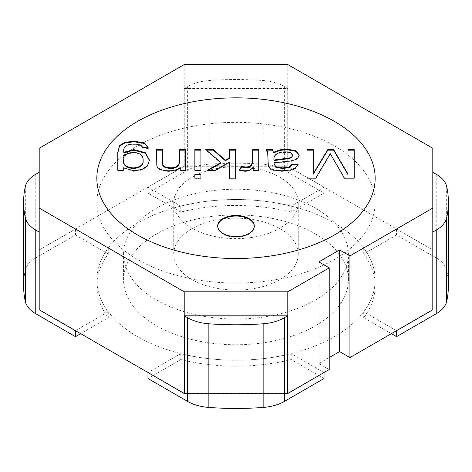<?xml version="1.0" encoding="UTF-8"?>
<svg xmlns="http://www.w3.org/2000/svg" width="472" height="472" viewBox="0 0 472 472"><rect width="100%" height="100%" fill="white"/><g stroke="black" fill="none" stroke-linecap="round" stroke-linejoin="round"><path stroke-width="0.35" stroke-dasharray="2.36 1.77" d="M35.766 174.239L35.766 257.901A36.621 21.146 0 0 0 25.34 270.149A212.4 122.626 180 0 0 23.6 285.82M39.2 250.001L75.455 229.067L108.271 248.018A139.157 80.34 0 0 0 96.843 279.902A139.157 80.34 0 0 0 108.271 311.786L108.271 317.703L80.629 333.663M108.271 248.018L108.271 253.936A139.157 80.34 0 0 0 96.843 285.82A139.157 80.34 0 0 0 108.271 317.703M108.271 311.786L75.502 330.701M39.129 172.298L39.129 309.756M35.766 257.901L75.455 234.991L108.271 253.936M75.455 229.067L75.455 234.991M287.713 393.565L184.286 393.565M323.993 372.561L291.224 353.646A139.157 80.34 180 0 1 180.776 353.646L148.007 372.561M324.04 378.514L291.224 359.564A139.157 80.34 180 0 1 180.776 359.564L147.96 378.514M291.224 353.646L291.224 359.564M180.776 353.646L180.776 359.564M432.871 309.756L432.871 172.298M396.498 330.701L363.729 311.786A139.157 80.34 0 0 0 375.157 279.902A139.157 80.34 0 0 0 363.729 248.018L396.545 229.067L432.8 250.001M391.371 333.663L363.729 317.703A139.157 80.34 0 0 0 375.157 285.82A139.157 80.34 0 0 0 363.729 253.936L396.545 234.991L436.234 257.901A36.621 21.146 0 0 1 446.659 270.149A212.4 122.626 180 0 1 448.4 285.82M363.729 311.786L363.729 317.703M396.545 229.067L396.545 234.991M363.729 248.018L363.729 253.936M432.8 309.738L432.8 249.942L287.79 166.221L184.21 166.221L39.2 249.942L39.2 309.738M329.22 369.541L318.865 363.564L329.22 357.581M184.286 393.459L287.713 393.459M137.6 336.654A139.157 80.34 180 0 1 96.843 279.843A139.157 80.34 180 0 1 236 199.497A139.157 80.34 180 0 1 375.157 279.843A139.157 80.34 180 0 1 289.253 354.065A139.157 80.34 180 0 1 137.6 336.654M39.2 148.279L39.2 249.942M184.21 64.558L184.21 166.221M287.79 64.558L287.79 166.221M432.8 148.279L432.8 249.942M318.865 261.901L318.865 363.564M184.286 88.494L287.713 88.494L284.356 86.553A36.621 21.146 0 0 0 263.14 80.535A212.4 122.626 0 0 0 208.86 80.535A36.621 21.146 0 0 0 187.644 86.553L184.286 88.494L184.286 166.238L287.713 166.238L324.04 187.207L324.04 193.131L284.356 170.215A36.621 21.146 180 0 0 263.14 164.197A212.4 122.626 0 0 0 208.86 164.197A36.621 21.146 180 0 0 187.644 170.215L147.96 193.131L180.776 212.075A139.157 80.34 180 0 1 291.224 212.075L324.04 193.131M184.286 166.238L147.96 187.207L180.776 206.158A139.157 80.34 180 0 1 291.224 206.158L324.04 187.207M180.776 206.158L180.776 212.075M147.96 187.207L147.96 193.131M287.713 88.494L287.713 166.238M291.224 206.158L291.224 212.075M156.474 149.589L156.84 166.345C158.332 172.575 175.743 172.929 180.215 167.985L180.215 167.383M180.215 170.935L180.215 170.333L180.215 170.935L185.685 170.935L185.685 170.333L185.685 170.935M185.685 150.184L185.685 149.589M179.62 150.184L179.62 149.589M194.853 170.935L194.853 170.333L194.853 170.935L200.919 170.935L200.919 170.333L200.919 170.935M194.853 150.184L194.853 149.589M200.919 150.184L200.919 149.589M194.853 178.776L194.853 178.18L194.853 178.776L200.919 178.776L200.919 178.18L200.919 178.776M194.853 174.758L194.853 174.162M200.919 174.758L200.919 174.162M229.569 158.391L229.569 149.589M220.967 163.206L205.798 150.184L206.494 150.184M229.569 161.92L229.569 162.521L215.096 170.935L207.184 170.935L208.252 170.333M229.569 178.776L229.569 178.18L229.569 178.776L235.64 178.776L235.64 178.18L235.64 178.776M205.798 150.184L205.798 149.589M207.184 170.935L207.184 170.333M215.096 170.935L215.096 170.333M235.64 150.184L235.64 149.589M252.685 161.035L252.685 149.589M253.246 167.194L253.246 167.79C250.16 171.519 245.558 172.345 239.428 170.268L239.746 169.778M253.246 170.935L253.246 170.333L253.246 170.935L258.715 170.935L258.715 170.333L258.715 170.935M299.195 155.335L297.985 158.427L294.817 160.445L290.433 161.607L274.114 163.336L274.114 162.74M292.675 155.742L290.829 153.4C287.1 152.173 283.2 152.155 279.123 153.347C275.005 154.916 273.323 157.329 274.079 160.58M266.674 150.184L266.167 150.184L266.167 149.589M297.915 164.993L298.151 164.415M298.151 165.011L295.478 168.575L290.103 170.669L281.926 171.389L274.444 170.764L270.226 169.2L268.344 166.822L268.013 158.863M354.201 178.776L354.201 178.18L354.201 178.776L344.442 178.776L344.442 178.18M344.442 178.776L330.294 153.701M354.201 150.184L354.201 149.589M347.935 174.552L347.935 149.589M254.302 226.318A18.308 10.573 180 0 1 254.308 226.619A18.308 10.573 180 0 1 248.945 234.094A18.308 10.573 180 0 1 228.991 236.383A18.308 10.573 180 0 1 217.692 226.619A18.308 10.573 180 0 1 217.698 226.318M315.497 233.941A112.424 64.906 180 0 1 348.424 279.843A112.424 64.906 180 0 1 236 344.749A112.424 64.906 180 0 1 123.575 279.843A112.424 64.906 180 0 1 192.977 219.875A112.424 64.906 180 0 1 315.497 233.941M315.497 208.229A112.424 64.906 180 0 1 348.424 254.125A112.424 64.906 180 0 1 236 319.037A112.424 64.906 180 0 1 123.575 254.125A112.424 64.906 180 0 1 192.977 194.157A112.424 64.906 180 0 1 315.497 208.229M280.02 228.713A62.257 35.943 180 0 1 298.257 254.125A62.257 35.943 180 0 1 236 290.068A62.257 35.943 180 0 1 173.743 254.125A62.257 35.943 180 0 1 212.176 220.92A62.257 35.943 180 0 1 280.02 228.713M248.331 167.466A62.257 35.943 180 0 1 280.02 177.283A62.257 35.943 180 0 1 298.257 202.695A62.257 35.943 180 0 1 236 238.637A62.257 35.943 180 0 1 173.743 202.695A62.257 35.943 180 0 1 241.54 166.899M244.307 167.076A62.257 35.943 180 0 1 245.375 167.165M143.712 142.562A139.157 80.34 180 0 1 334.4 145.883A139.157 80.34 180 0 1 375.157 202.695A139.157 80.34 180 0 1 236 283.041A139.157 80.34 180 0 1 96.843 202.695A139.157 80.34 180 0 1 143.01 142.927M117.799 170.935L117.799 170.333L117.799 170.935L123.275 170.935L123.275 170.333L123.275 170.935M148.261 147.889L148.267 148.491L148.267 147.895M162.539 150.184L162.539 149.589M239.428 170.268L239.428 169.666M258.715 150.184L258.715 149.589M274.114 163.336L274.079 164.274M313.284 174.15L313.284 149.589M306.983 150.184L306.983 149.589M306.983 178.776L306.983 178.18L306.983 178.776L315.691 178.776L315.691 178.18M330.294 154.297L315.691 178.776M148.267 148.491L142.332 148.031L142.332 147.435M142.332 148.031C142.367 144.166 131.417 144.019 127.428 145.636C124.413 146.957 123.216 149.364 123.835 152.869M149.417 160.38L147.571 166.156L142.131 170.02L133.794 171.389L123.275 168.38L123.275 167.784M143.158 160.922C143.588 149.217 120.944 151.878 123.375 160.804M25.34 186.487L25.34 270.149M446.659 186.487L446.659 270.149M436.234 174.239L436.234 257.901M187.644 86.553L187.644 170.215M208.86 80.535L208.86 164.197M263.14 80.535L263.14 164.197M284.356 86.553L284.356 170.215M290.829 153.4L290.829 152.804M96.843 285.82L96.843 279.902M375.157 285.82L375.157 279.902M375.157 279.843L375.157 202.695M96.843 279.843L96.843 202.695M299.207 155.052L299.207 155.648M217.692 226.017L217.692 226.619M254.308 226.017L254.308 226.619M348.424 279.843L348.424 254.125M123.575 279.843L123.575 254.125M298.257 254.125L298.257 202.695M173.743 254.125L173.743 202.695M117.799 152.403L117.799 153.005M148.273 148.249L148.273 147.653M149.417 160.073L149.417 160.675"/><path stroke-width="0.71" d="M35.766 230.076A36.621 21.146 180 0 1 25.34 217.828A212.4 122.626 180 0 1 23.6 202.158A212.4 122.626 180 0 1 25.34 186.487A36.621 21.146 180 0 1 35.766 174.239L39.129 172.298L39.129 232.017L35.766 230.076L35.766 313.738A36.621 21.146 0 0 1 25.34 301.49A212.4 122.626 180 0 1 23.6 285.82L23.6 202.158M80.629 333.663L75.455 336.654L35.766 313.738M75.502 330.701L75.455 336.654M39.129 232.017L39.129 309.756L75.455 330.73M287.713 315.821L184.286 315.821L187.644 317.762A36.621 21.146 0 0 0 208.86 323.78A212.4 122.626 0 0 0 263.14 323.78A36.621 21.146 0 0 0 284.356 317.762L287.713 315.821L287.713 393.565L323.993 372.561M148.007 372.561L184.286 393.565L184.286 315.821M208.86 323.78L208.86 407.442A212.4 122.626 0 0 0 263.14 407.442A36.621 21.146 180 0 0 284.356 401.424L324.04 378.514L324.04 372.591M208.86 407.442A36.621 21.146 180 0 1 187.644 401.424L147.96 378.514L147.96 372.591M432.871 232.017L432.871 172.298L436.234 174.239A36.621 21.146 180 0 1 446.659 186.487A212.4 122.626 180 0 1 448.4 202.158A212.4 122.626 180 0 1 446.659 217.828A36.621 21.146 180 0 1 436.234 230.076L432.871 232.017L432.871 309.756L396.498 330.701M448.4 202.158L448.4 285.82A212.4 122.626 180 0 1 446.659 301.49A36.621 21.146 0 0 1 436.234 313.738L396.545 336.654L391.371 333.663M396.545 330.73L396.545 336.654M39.2 148.279L39.2 208.081L184.21 291.802L287.79 291.802L329.22 267.878L318.865 261.901L339.58 249.942L349.935 255.918L432.8 208.081L432.8 148.279L287.79 64.558L184.21 64.558L39.2 148.279M137.6 234.991A139.157 80.34 180 0 1 96.843 178.18A139.157 80.34 180 0 1 236 97.834A139.157 80.34 180 0 1 375.157 178.18A139.157 80.34 180 0 1 289.253 252.402A139.157 80.34 180 0 1 137.6 234.991M329.22 357.581L339.58 351.599L349.935 357.581L432.8 309.738L432.8 208.081M287.713 393.459L329.22 369.541L329.22 267.878M39.2 208.081L39.2 309.738L184.286 393.459M349.935 255.918L349.935 357.581M339.58 249.942L339.58 351.599M287.79 291.802L287.79 393.459M184.21 291.802L184.21 393.459M180.215 167.383C175.743 172.333 158.332 171.979 156.84 165.749L156.474 149.589L162.539 149.589L162.539 162.226C161.89 165.607 164.398 167.46 170.062 167.784C175.844 168.144 179.03 165.861 179.62 160.934L179.62 149.589L185.685 149.589L185.685 170.333L180.215 170.333L180.215 167.383M180.215 170.333L180.215 167.985M156.474 150.184L162.539 150.184L162.539 162.822C161.89 166.203 164.398 168.056 170.062 168.38C175.844 168.746 179.03 166.463 179.62 161.53L179.62 150.184L185.685 150.184L185.685 170.333M194.853 150.184L200.919 150.184L200.919 170.333L194.853 170.333L194.853 150.184M194.853 170.333L194.853 149.589L200.919 149.589L200.919 170.333M194.853 174.758L200.919 174.758L200.919 178.18L194.853 178.18L194.853 174.758M194.853 178.18L194.853 174.162L200.919 174.162L200.919 178.18M229.569 150.184L235.64 150.184L235.64 178.18L229.569 178.18L229.569 162.521M206.494 150.184L213.315 150.184L225.35 160.751L229.569 158.391L229.569 149.589L235.64 149.589L235.64 178.18M208.252 170.333L220.967 163.206L220.967 162.61L205.798 149.589L213.315 149.589L225.35 160.15L229.569 157.79M225.35 160.751L225.35 160.15M213.315 150.184L213.315 149.589M229.569 178.18L229.569 161.92L215.096 170.333L207.184 170.333L220.967 162.61M252.685 150.184L258.715 150.184L258.715 170.333L253.246 170.333L253.246 167.79M239.428 170.268L241.54 167.053L245.924 167.772L249.417 167.07L251.659 165.147L252.685 161.035L252.685 149.589L258.715 149.589L258.715 170.333M241.54 167.053L241.54 166.451L245.924 167.177L249.417 166.468L251.659 164.551L252.685 160.439M273.719 152.196L280.15 149.795L286.876 149.111L296.009 150.786L299.207 155.052L297.985 157.831L294.817 159.849L290.433 161.011L274.114 162.74L274.079 163.672L275.796 166.716L282.752 167.92L289.082 167.041L292.115 163.961L298.151 164.415L295.478 167.973L290.103 170.067L281.926 170.793L274.444 170.162L270.226 168.604L268.344 166.227L267.653 152.061L266.167 149.589L272.433 149.589L273.719 152.792L280.15 150.397L286.876 149.707L296.009 151.382L299.195 155.335M268.013 158.863L267.653 152.657L266.167 150.184L272.433 150.184L272.433 149.589M272.433 150.184L273.719 152.792M290.829 152.804C287.1 151.577 283.2 151.559 279.123 152.745C275.005 154.32 273.323 156.733 274.079 159.978L289.413 157.961L291.82 156.822L292.675 155.146L290.829 152.804M292.675 155.146L291.82 157.418L289.413 158.562L274.079 160.58L274.079 159.978M268.013 163.566L268.013 162.97M344.442 178.18L330.294 153.701L315.691 178.18L306.983 178.18L306.983 149.589L313.284 149.589L313.284 173.554L327.822 149.589L333.627 149.589L347.935 173.95L347.935 149.589L354.201 149.589L354.201 178.18L344.442 178.18M347.935 150.184L354.201 150.184L354.201 178.18M217.698 226.318A18.308 10.573 180 0 1 236 216.046A18.308 10.573 180 0 1 254.302 226.318M248.945 233.492A18.308 10.573 180 0 1 228.991 235.788A18.308 10.573 180 0 1 217.692 226.017A18.308 10.573 180 0 1 236 215.444A18.308 10.573 180 0 1 254.308 226.017A18.308 10.573 180 0 1 248.945 233.492M241.54 166.899A62.257 35.943 180 0 1 244.307 167.076M245.375 167.165A62.257 35.943 180 0 1 248.331 167.466M143.01 142.927A139.157 80.34 180 0 1 143.712 142.562M334.4 121.369A139.157 80.34 180 0 1 375.157 178.18A139.157 80.34 180 0 1 236 258.52A139.157 80.34 180 0 1 96.843 178.18A139.157 80.34 180 0 1 182.747 103.952A139.157 80.34 180 0 1 334.4 121.369M253.246 170.333L253.246 167.194C250.16 170.917 245.558 171.743 239.428 169.666L241.54 166.451M117.799 170.333L117.799 152.403L119.516 145.553L124.921 142.355L134.054 141.193L144.444 142.851L148.267 147.895L142.332 147.435C142.367 143.571 131.417 143.423 127.428 145.04C124.413 146.355 123.216 148.768 123.835 152.273L133.824 149.589L145.364 152.668L149.417 160.073L147.571 165.56L142.131 169.424L133.794 170.793L123.275 167.784L123.275 170.333L117.799 170.333L117.799 153.005L119.516 146.149L124.921 142.951L134.054 141.789L144.444 143.447L148.261 147.889M274.079 163.672L275.796 167.318L282.752 168.516L289.082 167.643L292.115 164.557L298.151 165.011M327.822 149.589L327.822 150.184L313.284 174.15L313.284 173.554M306.983 178.18L306.983 150.184L313.284 150.184M327.822 150.184L333.627 150.184L333.627 149.589M333.627 150.184L347.935 174.552L347.935 173.95M292.115 164.557L292.115 163.961M149.417 160.38L145.364 153.27L133.824 150.184L123.835 152.869L123.835 152.273M123.275 168.38L123.275 170.333M123.375 160.209L123.375 160.804C123.233 165.401 126.573 167.973 133.399 168.516C140.101 167.949 143.352 165.418 143.158 160.922L143.158 160.321C143.588 148.615 120.944 151.282 123.375 160.209C123.233 164.805 126.573 167.371 133.399 167.92C140.101 167.353 143.352 164.822 143.158 160.321M25.34 217.828L25.34 301.49M284.356 317.762L284.356 401.424M263.14 323.78L263.14 407.442M187.644 317.762L187.644 401.424M436.234 230.076L436.234 313.738M446.659 217.828L446.659 301.49"/></g></svg>
